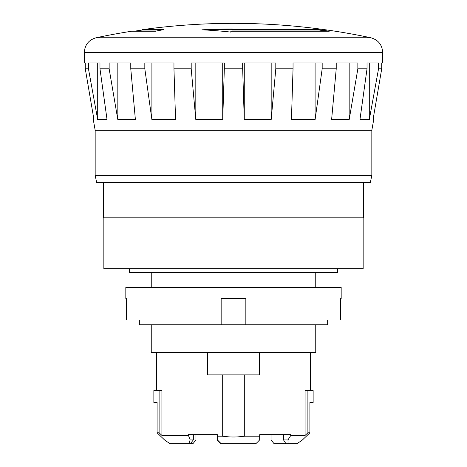 <?xml version="1.0" encoding="UTF-8"?>
<svg xmlns="http://www.w3.org/2000/svg" width="467" height="467" viewBox="0 0 467 467"><rect width="100%" height="100%" fill="white"/><g stroke="black" fill="none" stroke-linecap="round" stroke-linejoin="round"><path stroke-width="0.7" d="M327.659 319.977L327.659 324.763L139.341 324.763L139.341 319.977M221.16 443.65L217.424 439.914L217.424 436.172L222.286 436.172C229.764 437.264 237.236 437.264 244.714 436.172L259.67 436.172L259.67 439.914L255.934 443.65L220.786 443.65L217.05 439.914L217.05 434.678M193.338 439.914L190.373 443.65L188.843 443.65L190.162 439.914L193.338 439.914L193.338 434.678M190.162 439.914L188.16 434.678L217.424 434.678L217.424 436.172M161.915 435.425L159.107 432.81L159.107 390.564L161.915 390.564L161.915 435.425L188.16 435.425M188.843 443.65L169.883 443.65L164.524 439.914L157.093 432.81L159.107 432.81M287.987 439.914L283.527 439.914L285.915 443.65L288.057 443.65L287.987 439.914L290.795 435.425L305.085 435.425L305.085 390.564L313.135 390.564L313.135 402.525L310.456 402.525M283.527 439.914L283.527 434.678M305.085 435.425L307.893 432.81L309.907 432.81L302.476 439.914L297.117 443.65L288.057 443.65M290.795 435.425L290.795 434.678L259.67 434.678L259.67 436.172M307.893 432.81L307.893 390.564M271.029 434.678L271.029 439.914L274.03 443.65L285.915 443.65M297.117 443.65L302.476 439.914L307.175 435.425M363.157 217.832L363.157 268.683L103.843 268.683L103.843 217.832M259.605 352.427L259.605 374.861L207.395 374.861L207.395 352.427M157.093 432.81L157.093 402.525L153.865 402.525L153.865 390.564L159.107 390.564M190.373 443.65L192.97 443.65L195.971 439.914L195.971 434.678M159.825 435.425L164.524 439.914L169.883 443.65M244.714 436.172L244.714 374.861M222.286 436.172L222.286 374.861M363.53 182.615L363.53 217.832L103.47 217.832L103.47 182.615M337.437 268.683L337.437 272.419L129.563 272.419L129.563 268.683M157.093 402.525L156.544 402.525M221.16 324.763L221.16 319.977L126.534 319.977L126.534 298.588L125.827 298.588L125.827 287.374L341.173 287.374L341.173 298.588L340.466 298.588L340.466 319.977L245.84 319.977L245.84 324.763M245.84 319.977L245.84 298.588L221.16 298.588L221.16 319.977M326.923 31.236A661.371 621.484 -90 0 0 319.049 30.016L231.86 30.016L231.86 29.643L319.049 29.643A661.745 621.834 90 0 1 329.235 31.236L230.972 31.236A661.716 54.049 90 0 0 230.546 32.065A655.721 535.439 -90 0 0 201.913 29.824A656.158 655.855 -90 0 1 232.28 28.942A661.716 54.049 90 0 0 231.86 29.643M232.052 29.322A655.785 655.481 90 0 0 205.725 30.016M309.907 432.81L309.907 402.525M151.25 324.763L151.25 352.427L315.75 352.427L315.75 324.763M319.049 30.016L319.049 29.643M155.458 31.236L131.624 31.236A661.745 661.745 0 0 0 96.179 37.757L370.821 37.757A661.745 661.745 0 0 0 142.464 29.643L163.759 29.643A661.745 506.923 90 0 0 155.458 31.236M161.71 30.016L142.464 30.016L142.464 29.643M93.301 115.775A76377.914 71771.765 90 0 1 85.28 68.789A76377.914 71771.765 90 0 0 93.966 119.675L93.301 119.675L93.301 115.775M370.821 37.757C378.206 39.847 382.158 44.727 382.671 52.386L84.329 52.386L84.329 62.981L85.28 62.981L85.28 68.789L88.461 68.789L88.461 62.981L99.973 62.981L99.973 68.789A76377.914 58508.877 90 0 0 107.054 119.675L97.708 119.675L97.708 62.981L99.973 62.981M97.708 119.675A76377.914 76377.914 0 0 1 88.461 68.789M117.83 119.675A76377.914 71771.765 -90 0 1 109.144 68.789L109.144 62.981L130.772 62.981L130.772 68.789A76377.914 38188.96 90 0 0 135.395 119.675L117.83 119.675L117.83 62.981M151.903 119.675A76377.914 58508.877 -90 0 1 144.823 68.789L144.823 62.981L173.958 62.981L173.958 68.789A76377.914 13262.888 90 0 0 175.563 119.675L151.903 119.675L151.903 62.981M195.819 119.675A76377.914 38188.96 -90 0 1 191.196 68.789L191.196 62.981L224.329 62.981L224.329 68.789A76377.914 13262.888 90 0 1 222.724 119.675L195.819 119.675L195.819 62.981M222.724 119.675L222.724 62.981M244.276 119.675A76377.914 13262.888 -90 0 1 242.671 68.789L242.671 62.981L275.804 62.981L275.804 68.789A76377.914 38188.96 90 0 1 271.181 119.675L244.276 119.675L244.276 62.981M271.181 119.675L271.181 62.981M315.097 119.675L291.437 119.675A76377.914 13262.888 -90 0 0 293.043 68.789L293.043 62.981L322.177 62.981L322.177 68.789A76377.914 58508.877 90 0 1 315.097 119.675L315.097 62.981M349.17 119.675L331.605 119.675A76377.914 38188.96 -90 0 0 336.228 68.789L336.228 62.981L357.856 62.981L357.856 68.789A76377.914 71771.765 90 0 1 349.17 119.675L349.17 62.981M367.027 62.981L378.539 62.981L378.539 68.789A76377.914 76377.914 -79.7 0 1 369.292 119.675L369.292 62.981L367.027 62.981L367.027 68.789L357.856 68.789M369.292 119.675L359.946 119.675A76377.914 58508.877 -90 0 0 367.027 68.789M382.671 52.386L382.671 62.981L381.72 62.981L381.72 68.789A76377.914 71771.765 -90 0 1 373.699 115.775L373.699 119.675L373.034 119.675A76377.914 71771.765 -90 0 0 381.72 68.789L378.539 68.789M371.831 130.275L95.169 130.275L95.169 175.265L371.831 175.265L371.831 130.275L373.699 119.675M371.831 175.265L370.337 182.615L96.663 182.615L95.169 175.265M109.144 68.789L99.973 68.789M144.823 68.789L130.772 68.789M191.196 68.789L173.958 68.789M242.671 68.789L224.329 68.789M293.043 68.789L275.804 68.789M336.228 68.789L322.177 68.789M156.486 352.427L156.486 390.564M310.514 352.427L310.514 390.564M315.75 287.374L315.75 272.419M151.25 287.374L151.25 272.419M84.329 52.386C84.842 44.727 88.794 39.847 96.179 37.757M95.169 130.275L93.301 119.675M142.464 30.016A661.371 661.371 0 0 0 134.082 31.236"/></g></svg>
